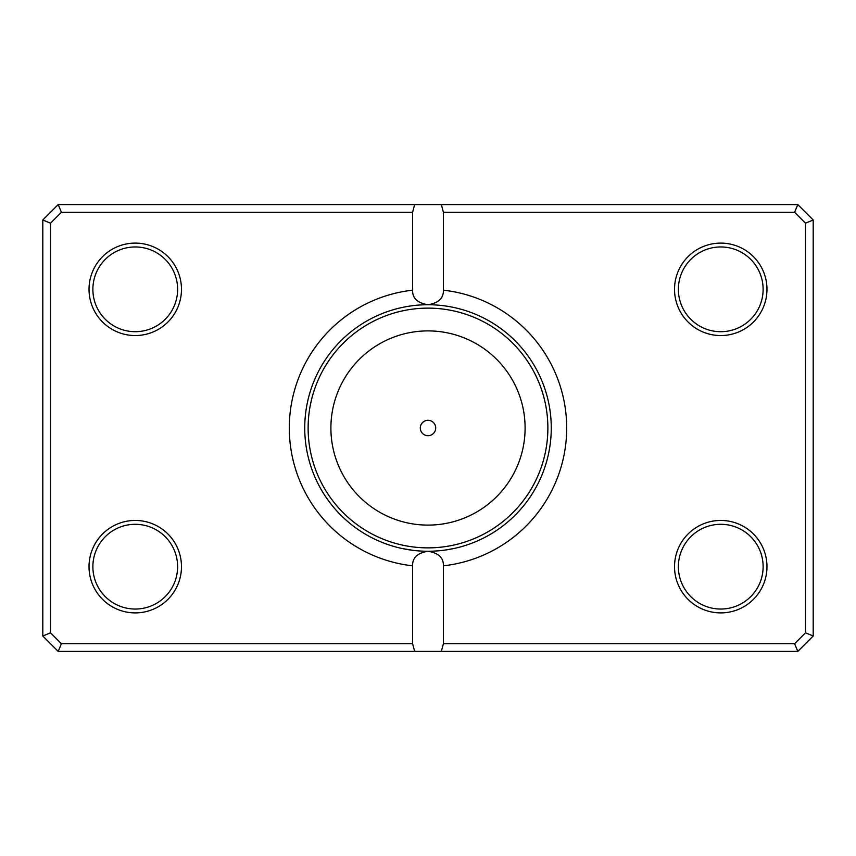 <?xml version="1.0" encoding="UTF-8"?>
<svg xmlns="http://www.w3.org/2000/svg" width="856" height="856" viewBox="0 0 856 856"><rect width="100%" height="100%" fill="white"/><g stroke="black" fill="none" stroke-linecap="round" stroke-linejoin="round"><path stroke-width="1.28" d="M401.806 548.45L413.116 550.365M417.953 550.857L422.554 551.146M433.157 551.157L438.037 550.857M442.573 550.397L446.468 549.873M446.532 549.862L454.194 548.45M412.592 290.184L412.592 212.288L61.397 212.288L50.504 223.181L50.504 632.819L61.397 643.712L412.592 643.712L412.592 565.816A138.672 138.672 0 0 1 412.592 290.184C412.357 298.198 417.493 303.045 428 304.736A123.264 123.264 0 0 0 304.736 428A123.264 123.264 0 0 0 428 551.264C461.791 548.215 461.791 548.215 428 551.264A123.264 123.264 0 0 0 551.264 428A123.264 123.264 0 0 0 428 304.736C438.497 303.067 443.633 298.22 443.408 290.184A138.672 138.672 0 0 1 443.408 565.816L443.408 643.712L794.603 643.712L805.496 632.819L805.496 223.181L794.603 212.288L443.408 212.288L443.408 290.184M403.583 651.416L395.279 651.416M420.296 428A7.704 7.704 0 0 0 428 435.704A7.704 7.704 0 0 0 435.704 428A7.704 7.704 0 0 0 428 420.296A7.704 7.704 0 0 0 420.296 428M181.472 289.328A46.224 46.224 0 0 1 135.248 335.552A46.224 46.224 0 0 1 89.024 289.328A46.224 46.224 0 0 1 135.248 243.104A46.224 46.224 0 0 1 181.472 289.328M92.876 289.328A42.372 42.372 0 0 0 135.248 331.7A42.372 42.372 0 0 0 177.62 289.328A42.372 42.372 0 0 0 135.248 246.956A42.372 42.372 0 0 0 92.876 289.328M766.976 289.328A46.224 46.224 0 0 1 720.752 335.552A46.224 46.224 0 0 1 674.528 289.328A46.224 46.224 0 0 1 720.752 243.104A46.224 46.224 0 0 1 766.976 289.328M678.38 289.328A42.372 42.372 0 0 0 720.752 331.7A42.372 42.372 0 0 0 763.124 289.328A42.372 42.372 0 0 0 720.752 246.956A42.372 42.372 0 0 0 678.38 289.328M766.976 566.672A46.224 46.224 0 0 1 720.752 612.896A46.224 46.224 0 0 1 674.528 566.672A46.224 46.224 0 0 1 720.752 520.448A46.224 46.224 0 0 1 766.976 566.672M678.38 566.672A42.372 42.372 0 0 0 720.752 609.044A42.372 42.372 0 0 0 763.124 566.672A42.372 42.372 0 0 0 720.752 524.3A42.372 42.372 0 0 0 678.38 566.672M181.472 566.672A46.224 46.224 0 0 1 135.248 612.896A46.224 46.224 0 0 1 89.024 566.672A46.224 46.224 0 0 1 135.248 520.448A46.224 46.224 0 0 1 181.472 566.672M92.876 566.672A42.372 42.372 0 0 0 135.248 609.044A42.372 42.372 0 0 0 177.62 566.672A42.372 42.372 0 0 0 135.248 524.3A42.372 42.372 0 0 0 92.876 566.672M412.592 643.712L414.657 651.416L58.208 651.416L42.8 636.008L42.8 219.992L58.208 204.584L797.792 204.584L813.2 219.992L813.2 636.008L797.792 651.416L441.343 651.416L443.408 643.712M414.657 651.416L441.343 651.416M443.408 565.816C443.643 557.802 438.507 552.955 428 551.264C417.503 552.933 412.367 557.78 412.592 565.816M414.657 204.584L412.592 212.288M443.408 212.288L441.343 204.584M794.603 643.712L797.792 651.416M805.496 632.819L813.2 636.008M805.496 223.181L813.2 219.992M794.603 212.288L797.792 204.584M58.208 651.416L61.397 643.712M42.8 636.008L50.504 632.819M42.8 219.992L50.504 223.181M58.208 204.584L61.397 212.288M525.103 428A97.103 97.103 0 0 0 428 330.898A97.103 97.103 0 0 0 330.898 428A97.103 97.103 0 0 0 428 525.103A97.103 97.103 0 0 0 525.103 428M308.128 428A119.872 119.872 0 0 1 428 308.128A119.872 119.872 0 0 1 547.872 428A119.872 119.872 0 0 1 428 547.872A119.872 119.872 0 0 1 308.128 428"/></g></svg>
